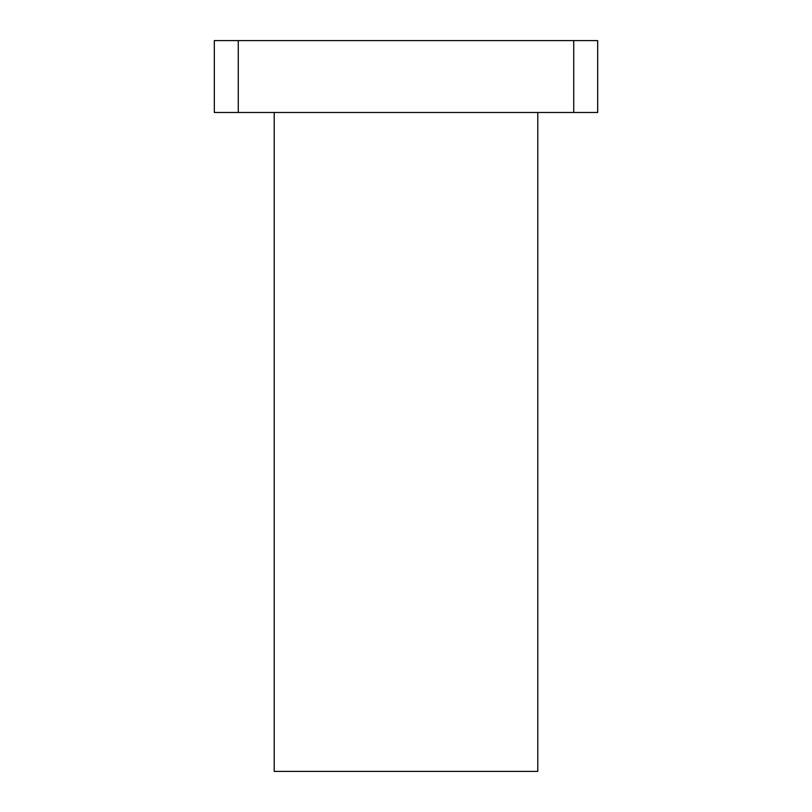 <?xml version="1.0" encoding="UTF-8"?>
<svg xmlns="http://www.w3.org/2000/svg" width="812" height="812" viewBox="0 0 812 812"><rect width="100%" height="100%" fill="white"/><g stroke="black" fill="none" stroke-linecap="round" stroke-linejoin="round"><path stroke-width="1.22" d="M597.683 112.482L597.683 40.6L573.729 40.6L573.729 112.482L597.683 112.482M238.271 40.6L214.317 40.6L214.317 112.482L238.271 112.482L238.271 40.6L573.729 40.6M238.271 112.482L573.729 112.482M274.212 112.482L274.212 771.4L537.788 771.4L537.788 112.482"/></g></svg>
